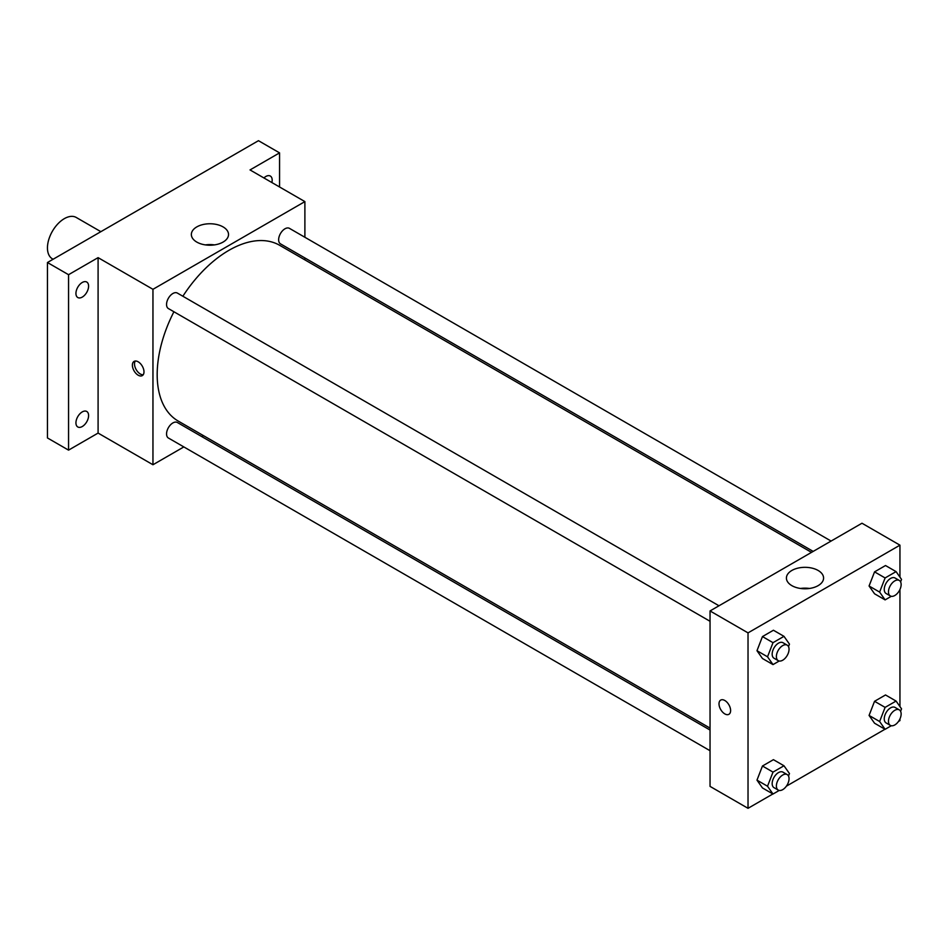<?xml version="1.0" encoding="UTF-8"?>
<svg xmlns="http://www.w3.org/2000/svg" width="949" height="949" viewBox="0 0 949 949"><rect width="100%" height="100%" fill="white"/><g stroke="black" fill="none" stroke-linecap="round" stroke-linejoin="round"><path stroke-width="1.42" d="M100.867 231.675L76.264 217.475A23.879 13.784 120 0 0 57.865 223.869A23.879 13.784 120 0 0 47.45 247.903A23.879 13.784 120 0 0 52.397 258.828L53.12 259.243M183.845 446.92L152.955 464.749L98.091 433.076L68.553 450.134L47.45 437.952L47.45 262.517L258.46 140.689L279.564 152.872L279.564 186.977M203.43 435.615L201.746 436.587M82.266 426.528A8.956 5.172 -60 0 1 77.794 426.967A8.956 5.172 -60 0 1 76.418 419.79A8.956 5.172 -60 0 1 82.266 411.902A8.956 5.172 -60 0 1 86.739 411.463A8.956 5.172 -60 0 1 88.115 418.639A8.956 5.172 -60 0 1 82.266 426.528M82.266 297.096A8.956 5.172 -60 0 1 77.794 297.535A8.956 5.172 -60 0 1 76.418 290.358A8.956 5.172 -60 0 1 82.266 282.47A8.956 5.172 -60 0 1 86.739 282.031A8.956 5.172 -60 0 1 88.115 289.208A8.956 5.172 -60 0 1 82.266 297.096M98.091 433.076L98.091 257.642L68.553 274.7L47.45 262.517M68.553 450.134L68.553 274.7M152.955 464.749L152.955 289.315L98.091 257.642M152.955 289.315L304.89 201.603L250.026 169.93L279.564 152.872M196.787 242.078A18.589 10.724 180 0 1 191.354 234.498A18.589 10.724 180 0 1 209.931 223.762A18.589 10.724 180 0 1 228.519 234.498A18.589 10.724 180 0 1 217.048 244.403A18.589 10.724 180 0 1 196.787 242.078M263.917 177.949A8.956 5.172 -60 0 1 265.85 176.478A8.956 5.172 -60 0 1 270.323 176.04A8.956 5.172 -60 0 1 271.877 182.54M173.916 311.758A101.46 58.577 120 0 0 157.178 374.606A101.46 58.577 120 0 0 178.187 421.048L710.042 728.108M811.502 552.365L279.658 245.305A101.46 58.577 120 0 0 182.86 296.254M304.89 201.603L304.89 237.262M304.89 257.938L304.89 259.872M831.087 541.06L289.445 228.353A8.956 5.172 120 0 0 282.541 230.749A8.956 5.172 120 0 0 278.638 239.765A8.956 5.172 120 0 0 280.489 243.857L813.174 551.405M710.042 730.042L177.356 422.495A8.956 5.172 120 0 0 170.452 424.903A8.956 5.172 120 0 0 166.55 433.907A8.956 5.172 120 0 0 168.4 438.011L710.042 750.718M710.042 621.287L168.4 308.567A8.956 5.172 -60 0 1 168.4 298.235A8.956 5.172 -60 0 1 177.356 293.063L718.998 605.782M143.987 371.854A8.209 4.733 60 0 1 142.291 375.614A8.209 4.733 60 0 1 134.082 370.881A8.209 4.733 60 0 1 134.082 361.403A8.209 4.733 60 0 1 140.405 363.597A8.209 4.733 60 0 1 143.987 371.854M143.216 374.76A8.209 4.733 60 0 1 136.205 369.647A8.209 4.733 60 0 1 135.292 361.035M205.435 244.901A18.589 10.724 180 0 1 214.438 244.901M772.889 793.957L748.026 808.311L710.042 786.389L710.042 610.942L861.977 523.231L899.949 545.165L899.949 577.158M899.949 718.903L899.949 720.599L898.489 721.442M884.978 729.247L786.401 786.163M874.551 593.789L869.07 585.996L874.551 571.867L885.512 565.533L874.551 571.867L869.07 585.996L874.551 593.789L885.109 599.887L879.616 592.081L885.109 577.953L896.07 571.618L901.55 579.424L900.589 581.891M762.462 787.943L756.982 780.137L762.462 766.009L773.423 759.674L762.462 766.009L756.982 780.137L762.462 787.943L773.008 794.028L767.527 786.235L773.008 772.106L783.981 765.772L789.461 773.565L788.5 776.033M899.949 589.471L899.949 706.59M748.026 808.311L748.026 632.876L899.949 545.165M874.551 723.221L869.07 715.427L874.551 701.299L885.512 694.965L874.551 701.299L869.07 715.427L874.551 723.221L885.109 729.318L879.616 721.513L885.109 707.385L896.07 701.062L901.55 708.856L900.589 711.323M762.462 658.511L756.982 650.706L762.462 636.577L773.423 630.243L762.462 636.577L756.982 650.706L762.462 658.511L773.008 664.597L767.527 656.803L773.008 642.675L783.981 636.34L789.461 644.134L788.5 646.601M748.026 632.876L710.042 610.942M791.857 585.64A18.589 10.724 180 0 1 786.413 578.048A18.589 10.724 180 0 1 805.001 567.324A18.589 10.724 180 0 1 823.578 578.048A18.589 10.724 180 0 1 812.107 587.965A18.589 10.724 180 0 1 791.857 585.64M730.611 710.54A8.209 4.733 60 0 1 728.915 714.3A8.209 4.733 60 0 1 720.706 709.567A8.209 4.733 60 0 1 720.706 700.089A8.209 4.733 60 0 1 727.029 702.284A8.209 4.733 60 0 1 730.611 710.54M728.915 714.3A8.209 4.733 60 0 1 720.706 709.555A8.209 4.733 60 0 1 720.706 700.089M800.493 588.463A18.589 10.724 180 0 1 809.497 588.463M779.212 661.014L773.008 664.597M787.196 645.154L782.972 642.71A8.956 5.172 120 0 0 776.068 645.118A8.956 5.172 120 0 0 772.166 654.122A8.956 5.172 120 0 0 774.016 658.226L778.239 660.658A8.956 5.172 120 0 0 787.196 655.486A8.956 5.172 120 0 0 787.196 645.154A8.956 5.172 120 0 0 780.292 647.55A8.956 5.172 120 0 0 776.389 656.566A8.956 5.172 120 0 0 778.239 660.658M767.527 656.803L756.982 650.706M773.008 642.675L762.462 636.577M783.981 636.34L773.423 630.243M891.301 596.304L885.109 599.887M899.284 580.432L895.061 578A8.956 5.172 120 0 0 888.157 580.397A8.956 5.172 120 0 0 884.254 589.412A8.956 5.172 120 0 0 886.105 593.505L890.328 595.948A8.956 5.172 120 0 0 899.284 590.776A8.956 5.172 120 0 0 899.284 580.432A8.956 5.172 120 0 0 892.38 582.84A8.956 5.172 120 0 0 888.478 591.844A8.956 5.172 120 0 0 890.328 595.948M879.616 592.081L869.07 585.996M885.109 577.953L874.551 571.867M896.07 571.618L885.512 565.533M779.212 790.446L773.008 794.028M787.196 774.586L782.972 772.154A8.956 5.172 120 0 0 776.068 774.55A8.956 5.172 120 0 0 772.166 783.554A8.956 5.172 120 0 0 774.016 787.658L778.239 790.09A8.956 5.172 120 0 0 787.196 784.918A8.956 5.172 120 0 0 787.196 774.586A8.956 5.172 120 0 0 780.292 776.982A8.956 5.172 120 0 0 776.389 785.997A8.956 5.172 120 0 0 778.239 790.09M767.527 786.235L756.982 780.137M773.008 772.106L762.462 766.009M783.981 765.772L773.423 759.674M891.301 725.736L885.109 729.318M899.284 709.864L895.061 707.432A8.956 5.172 120 0 0 888.157 709.828A8.956 5.172 120 0 0 884.254 718.844A8.956 5.172 120 0 0 886.105 722.936L890.328 725.38A8.956 5.172 120 0 0 899.284 720.208A8.956 5.172 120 0 0 899.284 709.864A8.956 5.172 120 0 0 892.38 712.272A8.956 5.172 120 0 0 888.478 721.276A8.956 5.172 120 0 0 890.328 725.38M879.616 721.513L869.07 715.427M885.109 707.385L874.551 701.299M896.07 701.062L885.512 694.965"/></g></svg>

